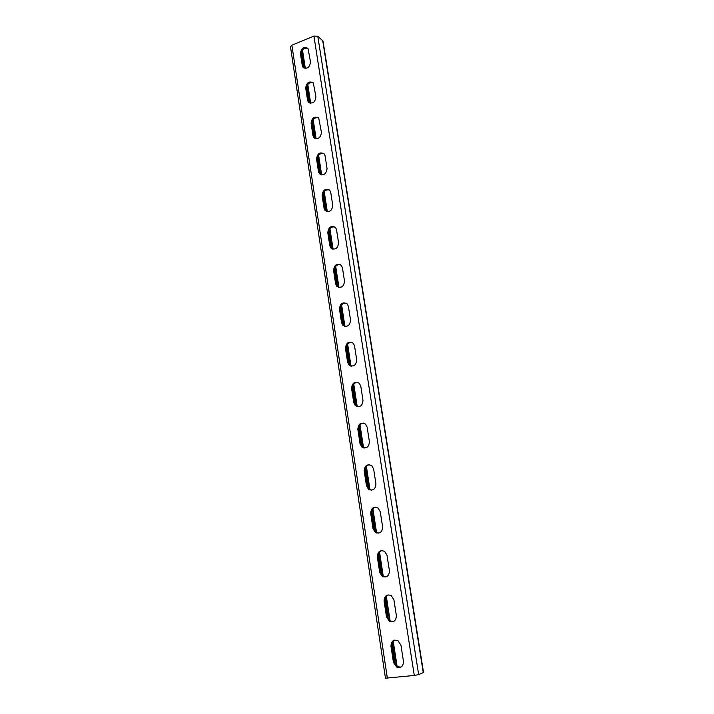<?xml version="1.0" encoding="UTF-8"?>
<svg xmlns="http://www.w3.org/2000/svg" width="714" height="714" viewBox="0 0 714 714"><rect width="100%" height="100%" fill="white"/><g stroke="black" fill="none" stroke-linecap="round" stroke-linejoin="round"><path stroke-width="1.07" d="M394.717 640.092C392.557 641.252 391.62 643.234 391.897 646.027L390.986 646.331L393.441 662.369L396.681 667.081C401.081 668.259 403.339 666.323 403.446 661.28L400.947 645.17L397.93 640.628C393.459 639.298 391.147 641.199 390.986 646.331M396.681 667.081L397.582 666.733L394.342 662.03L391.897 646.027M397.582 666.733L400.866 667.126M388.255 594.842C385.819 595.904 384.739 597.93 384.998 600.92L384.087 601.134L386.488 616.842L389.344 621.225C393.825 622.617 396.163 620.734 396.359 615.557L393.914 599.778L391.245 595.565C386.711 594.03 384.328 595.887 384.087 601.134M389.344 621.225L390.246 620.975L387.39 616.601L384.998 600.92M390.246 620.975L393.352 621.573M357.776 382.32C354.224 382.543 352.466 384.632 352.511 388.568L351.583 388.38L353.751 402.589L355.34 405.623C359.874 407.694 362.435 405.963 362.998 400.429L360.784 386.158L359.303 383.257C354.76 381.106 352.189 382.811 351.583 388.38M355.34 405.623L356.259 405.784L354.679 402.758L352.511 388.568M356.259 405.784L357.928 406.73M351.948 342.345C348.253 342.399 346.406 344.469 346.388 348.557L345.46 348.289L347.593 362.23L349.012 365.059C353.519 367.192 356.09 365.479 356.714 359.918L354.546 345.924L353.216 343.22C348.709 341.006 346.12 342.702 345.46 348.289M349.012 365.059L349.94 365.291L348.512 362.471L346.388 348.557M349.94 365.291L351.333 366.184M363.676 423.099C360.293 423.5 358.651 425.598 358.749 429.373L357.83 429.248L360.043 443.751L361.811 447.009C366.371 448.99 368.906 447.241 369.406 441.752L367.148 427.195L365.497 424.071C360.927 422.001 358.366 423.723 357.83 429.248M361.811 447.009L362.73 447.098L360.963 443.84L358.749 429.373M362.73 447.098L364.693 448.053M369.665 464.707C366.478 465.296 364.961 467.384 365.113 470.981L364.194 470.937L366.452 485.725L368.442 489.233C373.011 491.107 375.51 489.331 375.939 483.896L373.636 469.044L371.789 465.689C367.201 463.707 364.667 465.466 364.194 470.937M368.442 489.233L369.361 489.242L367.371 485.743L365.113 470.981M369.361 489.242L371.628 490.188M375.743 507.181C372.788 507.94 371.414 510.028 371.61 513.428L370.691 513.464L372.994 528.556L375.234 532.332C379.794 534.072 382.258 532.26 382.606 526.896L380.259 511.742L378.17 508.118C373.592 506.271 371.093 508.047 370.691 513.464M375.234 532.332L376.144 532.251L373.913 528.485L371.61 513.428M376.144 532.251L378.723 533.135M381.936 550.548C379.232 551.467 378.001 553.529 378.233 556.733L377.322 556.858L379.669 572.253L382.195 576.314C386.729 577.903 389.139 576.055 389.416 570.772L387.015 555.313L384.659 551.404C380.089 549.7 377.644 551.52 377.322 556.858M382.195 576.314L383.106 576.153L380.589 572.092L378.233 556.733M383.106 576.153L385.971 576.921M304.03 68.08L302.254 65.474L300.416 53.461C301.397 47.9 303.932 46.231 308.02 48.463L310.545 62.136C309.581 67.696 307.047 69.374 302.941 67.161L302.254 65.474M303.191 66.206L301.362 54.21C301.781 49.605 303.968 47.642 307.912 48.32M309.474 102.959L307.564 100.21L305.69 87.983C306.645 82.405 309.189 80.736 313.339 82.994L315.945 96.988C315.017 102.566 312.464 104.235 308.305 102.004L307.564 100.21M308.502 100.897L306.627 88.679C307.02 84.091 309.189 82.119 313.151 82.762M338.632 287.385L337.704 286.653L336.544 284.19L337.008 284.047L337.186 285.984M334.491 270.802L333.563 270.392L335.607 283.815L336.544 284.19L334.491 270.802C334.625 266.483 336.633 264.448 340.498 264.689M341.613 304.878L344.916 326.405L343.755 325.593L342.47 322.96L341.542 322.648L339.453 308.966C340.167 303.361 342.756 301.683 347.227 303.932L348.432 306.458L350.556 320.184C349.869 325.771 347.299 327.467 342.827 325.281L341.542 322.648M342.47 322.96L340.382 309.305C340.462 305.101 342.399 303.039 346.192 303.147M332.519 249.097L330.725 246.151L329.788 245.705L327.78 232.541C328.583 226.927 331.171 225.258 335.544 227.552L336.535 229.756L338.579 242.974C337.802 248.579 335.223 250.257 330.841 248.008L329.788 245.705M330.725 246.151L328.708 233.014C328.904 228.614 330.966 226.588 334.884 226.954M326.548 211.522L325.013 208.827L325.646 208.658L325.896 210.889M323.04 195.922L322.103 195.395L324.076 208.318L325.013 208.827L323.04 195.922C323.281 191.459 325.388 189.451 329.341 189.906M320.729 174.653L318.471 171.619L316.534 158.927C317.418 153.323 319.988 151.663 324.254 153.947L325.084 155.893L327.057 168.629C326.191 174.225 323.62 175.894 319.345 173.645L318.471 171.619M319.408 172.181L317.471 159.517C317.766 155 319.899 153.001 323.87 153.546M315.035 138.471L312.964 135.589L311.063 123.129C311.982 117.533 314.544 115.873 318.747 118.149L321.452 132.474C320.55 138.07 317.989 139.739 313.776 137.49L312.964 135.589M313.901 136.213L312 123.781C312.348 119.211 314.499 117.239 318.471 117.837M291.865 45.214L313.91 36.084L317.775 36.236L323.005 41.001L423.527 672.472L418.663 674.614L414.298 675.471L385.462 678.184L290.482 46.776L291.865 45.214L387.363 678.22M333.563 270.392C334.322 264.778 336.919 263.109 341.328 265.385L342.425 267.741L344.514 281.209C343.773 286.805 341.194 288.501 336.767 286.269L335.607 283.815M322.103 195.395C322.951 189.781 325.53 188.121 329.85 190.415L330.752 192.485L332.769 205.453C331.939 211.058 329.359 212.727 325.04 210.478L324.076 208.318M301.567 51.899L303.986 68.062M306.877 86.233L309.314 102.878M312.188 121.469L314.847 138.382M317.632 157.267L320.354 174.475M323.237 193.53L325.646 208.658M328.94 230.47L331.537 248.169M334.732 268.196L337.008 284.047M340.524 306.984L343.496 325.307M349.494 364.8L346.567 346.085M355.59 405.043L352.725 385.935M361.828 446.08L359.008 426.579M368.406 488.26L365.3 468.357M374.993 531.109L371.762 510.867M381.597 574.672L378.429 553.993M388.345 619.127L385.23 598.011M395.36 664.698L392.12 643.1M394.628 663.181L395.244 663.11M394.351 662.101L394.887 662.048M394.173 660.923L394.896 660.843M394.012 659.834L394.539 659.781M393.825 658.656L394.547 658.576M393.664 657.567L394.19 657.514M393.485 656.389L394.199 656.309M393.316 655.3L393.842 655.247M393.137 654.131L393.851 654.051M392.968 653.042L393.494 652.98M392.789 651.873L393.512 651.784M392.62 650.784L393.146 650.722M392.441 649.615L393.164 649.526M392.281 648.526L392.807 648.464M392.102 647.357L392.816 647.277M391.932 646.268L392.459 646.206M391.816 645.099L392.468 645.019M387.863 618.217L388.354 618.154M387.506 617.155L388.005 617.092M387.309 616.021L388.014 615.932M387.14 614.933L387.657 614.87M386.961 613.799L387.675 613.71M386.801 612.719L387.318 612.648M386.622 611.586L387.336 611.487M386.461 610.497L386.979 610.425M386.283 609.363L386.997 609.274M386.122 608.283L386.64 608.212M385.944 607.15L386.658 607.052M385.783 606.061L386.301 605.999M385.614 604.936L386.319 604.847M385.444 603.857L385.962 603.785M385.274 602.732L385.979 602.634M385.105 601.643L385.622 601.572M384.944 600.519L385.64 600.42M380.571 572.021L381.276 571.914M380.41 570.941L380.919 570.861M380.241 569.852L380.946 569.736M380.071 568.763L380.589 568.683M379.91 567.675L380.607 567.568M379.741 566.586L380.259 566.505M379.58 565.497L380.276 565.39M379.411 564.417L379.928 564.337M379.241 563.328L379.946 563.221M379.08 562.248L379.589 562.168M378.911 561.159L379.616 561.052M378.75 560.079L379.259 559.999M378.581 559L379.277 558.884M378.411 557.911L378.929 557.83M378.25 556.831L378.947 556.724M373.993 528.895L374.671 528.779M373.815 527.816L374.323 527.726M373.654 526.771L374.341 526.646M373.484 525.683L373.993 525.593M373.324 524.638L374.02 524.513M373.163 523.549L373.663 523.46M373.003 522.505L373.69 522.389M372.833 521.425L373.342 521.336M372.672 520.381L373.368 520.256M372.512 519.292L373.011 519.203M372.351 518.257L373.038 518.132M372.181 517.168L372.69 517.079M372.021 516.133L372.717 516.008M371.86 515.044L372.36 514.955M371.699 514.009L372.387 513.884M371.557 512.92L372.039 512.831M371.575 511.858L372.065 511.768M367.576 486.618L368.192 486.493M367.344 485.547L367.844 485.449M367.192 484.538L367.871 484.404M367.023 483.449L367.523 483.351M366.871 482.45L367.549 482.316M366.701 481.361L367.21 481.263M366.55 480.361L367.237 480.227M366.389 479.272L366.889 479.174M366.228 478.273L366.916 478.139M366.068 477.193L366.568 477.095M365.916 476.193L366.594 476.051M365.746 475.105L366.246 475.006M365.595 474.105L366.273 473.971M365.425 473.025L365.925 472.927M365.273 472.025L365.961 471.892M365.113 470.945L365.613 470.847M365.05 469.937L365.639 469.812M361.329 445.143L361.846 445.036M361.007 444.099L361.498 443.992M360.856 443.126L361.534 442.983M360.686 442.046L361.186 441.939M360.543 441.082L361.213 440.931M360.374 439.994L360.873 439.886M360.231 439.03L360.9 438.887M360.061 437.95L360.561 437.843M359.918 436.986L360.588 436.843M359.749 435.906L360.249 435.799M359.606 434.942L360.275 434.799M359.437 433.862L359.927 433.755M359.294 432.898L359.963 432.755M359.124 431.818L359.615 431.711M358.981 430.863L359.651 430.712M358.812 429.783L359.303 429.667M358.696 428.819L359.338 428.677M354.831 403.437L355.277 403.339M354.644 402.517L355.313 402.366M354.474 401.438L354.965 401.322M354.331 400.509L355.001 400.349M354.171 399.429L354.662 399.313M354.028 398.501L354.697 398.341M353.858 397.421L354.349 397.305M353.725 396.493L354.385 396.341M353.555 395.413L354.046 395.297M353.412 394.494L354.082 394.333M353.252 393.405L353.733 393.289M353.109 392.486L353.769 392.334M352.939 391.406L353.43 391.29M352.805 390.487L353.466 390.326M352.636 389.407L353.127 389.291M352.493 388.487L353.162 388.327M348.557 362.685L349.208 362.516M348.387 361.605L348.869 361.48M348.245 360.713L348.905 360.543M348.084 359.633L348.566 359.508M347.95 358.749L348.602 358.58M347.78 357.66L348.262 357.544M347.647 356.777L348.298 356.607M347.477 355.697L347.959 355.572M347.343 354.813L348.004 354.644M347.183 353.733L347.664 353.608M347.04 352.85L347.7 352.68M346.879 351.77L347.361 351.645M346.745 350.886L347.397 350.717M346.576 349.806L347.058 349.681M346.442 348.923L347.102 348.753M300.416 53.461L301.96 53.996M301.62 55.924L302.218 55.683M301.879 57.611L302.477 57.37M302.138 59.307L302.736 59.066M302.397 61.002L302.995 60.761M302.656 62.698L303.254 62.457M302.914 64.394L303.512 64.153M303.173 66.09L303.771 65.849M306.592 88.304L307.181 88.072M306.672 88.964L307.118 88.795M306.841 90.026L307.439 89.794M307.1 91.749L307.707 91.517M307.198 92.409L307.645 92.24M307.368 93.472L307.966 93.239M307.627 95.203L308.234 94.962M307.725 95.855L308.171 95.685M307.895 96.925L308.493 96.693M307.993 97.586L308.439 97.416M308.153 98.657L308.76 98.416M308.421 100.379L309.028 100.147M311.947 122.978L312.491 122.772M311.982 123.683L312.429 123.513M312.152 124.754L312.759 124.522M312.25 125.432L312.705 125.271M312.42 126.503L313.027 126.28M312.518 127.19L312.973 127.021M312.687 128.261L313.294 128.029M312.794 128.948L313.241 128.779M312.955 130.01L313.562 129.787M313.062 130.707L313.508 130.537M313.223 131.769L313.83 131.546M313.33 132.465L313.776 132.295M313.491 133.527L314.106 133.304M313.598 134.223L314.044 134.053M313.758 135.294L314.374 135.062M313.865 135.981L314.321 135.821M314.106 137.026L314.642 136.829M317.435 158.267L317.9 158.106M317.56 160.106L318.176 159.882M317.668 160.82L318.123 160.659M317.828 161.891L318.444 161.667M317.944 162.605L318.39 162.444M318.105 163.676L318.721 163.461M318.212 164.39L318.667 164.229M318.382 165.461L318.997 165.246M318.489 166.183L318.944 166.023M318.649 167.255L319.265 167.031M318.765 167.968L319.212 167.817M318.926 169.04L319.542 168.825M319.033 169.762L319.488 169.602M319.203 170.833L319.818 170.619M319.31 171.556L319.765 171.396M319.497 172.618L320.095 172.413M323.067 196.109L323.692 195.895M323.183 196.85L323.638 196.698M323.344 197.921L323.969 197.716M323.46 198.67L323.915 198.519M323.62 199.742L324.245 199.536M323.737 200.491L324.192 200.339M323.897 201.562L324.522 201.357M324.013 202.312L324.477 202.16M324.183 203.383L324.808 203.178M324.29 204.133L324.754 203.981M324.459 205.213L325.084 204.998M324.575 205.962L325.031 205.81M324.736 207.033L325.361 206.828M324.852 207.792L325.316 207.64M328.681 232.773L329.306 232.568M328.797 233.549L329.261 233.398M328.958 234.62L329.591 234.424M329.074 235.406L329.538 235.254M329.243 236.477L329.877 236.28M329.359 237.253L329.823 237.11M329.529 238.333L330.154 238.128M329.645 239.11L330.109 238.967M329.806 240.19L330.439 239.993M329.93 240.975L330.395 240.823M330.091 242.046L330.725 241.85M330.216 242.831L330.68 242.689M330.377 243.902L331.01 243.706M330.502 244.688L330.966 244.545M330.662 245.768L331.296 245.571M330.796 246.553L331.251 246.41M334.429 270.115L335.027 269.937M334.509 270.936L334.982 270.793M334.679 272.007L335.321 271.82M334.804 272.819L335.268 272.686M334.964 273.899L335.607 273.712M335.089 274.712L335.562 274.569M335.259 275.791L335.892 275.595M335.384 276.604L335.848 276.461M335.544 277.684L336.187 277.487M335.669 278.496L336.142 278.362M335.83 279.576L336.472 279.388M335.955 280.388L336.428 280.254M336.124 281.468L336.767 281.28M336.249 282.289L336.722 282.146M336.41 283.369L337.053 283.181M336.812 285.234L337.347 285.073M340.328 308.153L340.855 308.002M340.346 309.028L340.819 308.894M340.507 310.108L341.149 309.921M340.632 310.947L341.113 310.813M340.801 312.027L341.444 311.848M340.926 312.875L341.408 312.741M341.096 313.955L341.738 313.776M341.221 314.803L341.703 314.669M341.39 315.883L342.033 315.704M341.515 316.73L341.997 316.597M341.685 317.81L342.336 317.632M341.819 318.658L342.292 318.533M341.979 319.738L342.631 319.56M342.113 320.595L342.586 320.461M342.274 321.675L342.925 321.496M342.408 322.532L342.881 322.398M342.613 323.594L343.22 323.433M313.91 36.084L414.298 675.471M317.775 36.236L418.663 674.614M322.674 40.457L423.277 672.659M394.342 662.03L393.441 662.369M380.589 572.092L379.669 572.253M373.913 528.485L372.994 528.556M367.371 485.743L366.452 485.725M360.963 443.84L360.043 443.751M354.679 402.758L353.751 402.589M348.512 362.471L347.593 362.23M387.39 616.601L386.488 616.842M302.29 50.399L305.056 68.401M307.573 84.823L310.394 103.235M312.946 119.881L315.838 138.712M318.426 155.581L321.38 174.85M324.004 191.941L327.03 211.656M329.681 228.98L332.778 249.168M335.473 266.724L338.641 287.385M341.372 305.19L344.612 326.334M347.388 344.398L350.708 366.05M353.519 384.364L356.92 406.534M359.767 425.116L363.248 447.83M366.139 466.679L369.709 489.947M372.646 509.073L376.296 532.912M379.277 552.324L382.909 576.019M382.936 576.189L383.025 576.751M386.051 596.458L389.755 620.644M392.959 641.502L396.743 666.198M312 123.781L311.063 123.129M317.471 159.517L316.534 158.927M328.708 233.014L327.78 232.541M340.382 309.305L339.453 308.966M306.627 88.679L305.69 87.983M302.513 50.078L305.324 68.428M307.796 84.511L310.67 103.271M313.178 119.568L316.123 138.757M318.649 155.259L321.666 174.894M324.236 191.629L327.315 211.71M329.922 228.667L333.072 249.222M335.705 266.411L338.936 287.447M347.629 344.077L351.011 366.13M353.76 384.043L357.223 406.623M360.017 424.794L363.56 447.919M366.389 466.358L370.031 490.045M372.895 508.752L376.617 533.019M379.536 552.002L383.347 576.876M386.31 596.145L390.103 620.885M390.121 621.01L390.219 621.626M393.218 641.19L397.1 666.448M302.941 67.161L303.878 67.901M313.776 137.49L314.713 138.114M319.345 173.645L320.283 174.207M325.04 210.478L325.977 210.978M330.841 248.008L331.778 248.454M336.767 286.269L337.704 286.653M342.827 325.281L343.755 325.593M308.305 102.004L309.242 102.682"/></g></svg>
